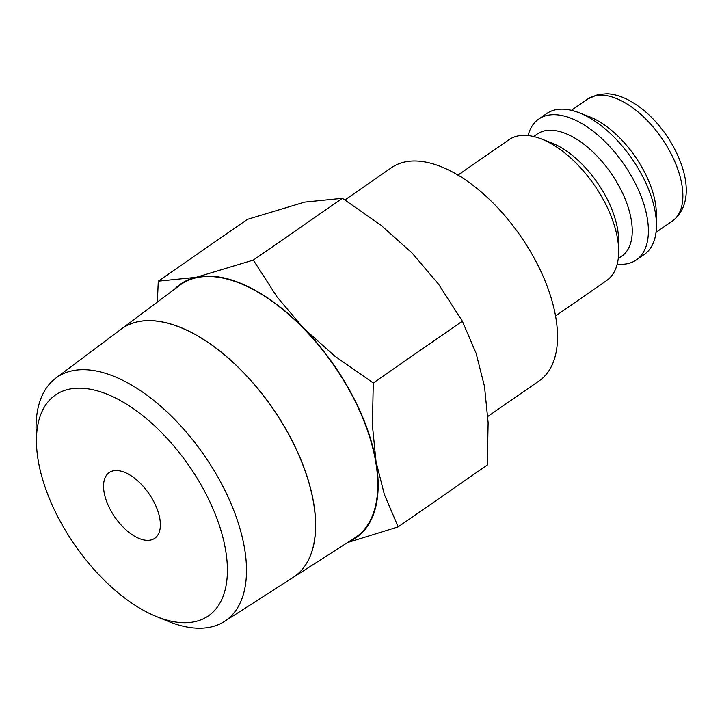 <?xml version="1.0" encoding="UTF-8"?>
<svg xmlns="http://www.w3.org/2000/svg" width="722" height="722" viewBox="0 0 722 722"><rect width="100%" height="100%" fill="white"/><g stroke="black" fill="none" stroke-linecap="round" stroke-linejoin="round"><path stroke-width="1.08" d="M555.57 315.947L606.615 280.551A85.683 44.313 -124.7 0 0 618.691 250.985A85.683 44.313 -124.7 0 0 603.511 200.003A85.683 44.313 -124.7 0 0 540.886 138.786A85.683 44.313 -124.7 0 0 508.956 139.743L457.919 175.13M618.691 250.985L618.61 239.966A74.258 38.401 -124.7 0 0 605.451 195.788A74.258 38.401 -124.7 0 0 551.175 142.73L540.886 138.786M618.267 258.566L621.795 256.12A74.258 38.401 -124.7 0 0 619.106 186.312A74.258 38.401 -124.7 0 0 537.159 134.084L533.63 136.53M617.22 264.108A85.683 44.313 -124.7 0 0 636.344 259.929A85.683 44.313 -124.7 0 0 633.239 179.39A85.683 44.313 -124.7 0 0 538.684 119.121A85.683 44.313 -124.7 0 0 528.08 135.565M636.344 259.929L644.376 254.361A85.683 44.313 -124.7 0 0 656.451 224.795A85.683 44.313 -124.7 0 0 641.271 173.821A85.683 44.313 -124.7 0 0 578.647 112.596A85.683 44.313 -124.7 0 0 546.725 113.553L538.684 119.121M656.451 224.795L656.37 213.775A74.258 38.401 -124.7 0 0 643.212 169.598A74.258 38.401 -124.7 0 0 588.935 116.54L578.647 112.596M344.99 199.931L391.495 167.675A129.662 67.056 55.3 0 1 534.587 258.882A129.662 67.056 55.3 0 1 539.28 380.765L487.837 416.441M347.544 542.583L398.174 526.87L384.411 494.642L376.036 461.629A154.219 79.763 -124.7 0 0 350.847 392.488A154.219 79.763 -124.7 0 0 303.61 328.239A154.219 79.763 -124.7 0 0 196.122 277.347L158.289 281.165L157.333 302.085M349.403 541.392A154.219 79.763 -124.7 0 0 376.036 461.629L372.417 425.312L373.274 382.949L334.882 356.181L303.61 328.239L277.095 296.995L253.323 260.091L196.122 277.347A154.219 79.763 -124.7 0 0 174.516 289.215M158.289 281.165L247.375 219.38L304.585 202.124L342.418 198.306L380.81 225.074L412.072 253.016L438.588 284.251L462.36 321.164L476.123 353.383L484.498 386.405L488.126 422.722L487.269 465.085L398.174 526.87M156.268 616.489L168.073 621.326A148.055 76.568 -124.7 0 0 224.461 621.443A148.055 76.568 -124.7 0 0 220.309 481.466A148.055 76.568 -124.7 0 0 55.747 378.175A148.055 76.568 -124.7 0 0 36.1 431.025L36.488 443.777A134.364 69.492 -124.7 0 0 60.251 521.356A134.364 69.492 -124.7 0 0 156.268 616.489A134.364 69.492 -124.7 0 0 203.667 489.561A134.364 69.492 -124.7 0 0 96.811 390.71A134.364 69.492 -124.7 0 0 36.488 443.777M121.025 329.286A151.033 78.111 55.3 0 1 121.061 329.25L179.733 285.307A153.705 79.492 55.3 0 1 350.576 392.551A153.705 79.492 55.3 0 1 354.89 537.872L293.168 577.419A151.033 78.111 55.3 0 1 293.123 577.447M121.061 329.25A151.033 78.111 55.3 0 1 288.926 434.626A151.033 78.111 55.3 0 1 293.168 577.419M224.461 621.443L293.087 577.474A151.024 78.102 -124.7 0 0 288.845 434.68A151.024 78.102 -124.7 0 0 120.98 329.313L55.747 378.175M153.299 500.725A39.981 20.676 55.3 0 1 154.743 538.314A39.981 20.676 55.3 0 1 110.619 510.192A39.981 20.676 55.3 0 1 109.175 472.603A39.981 20.676 55.3 0 1 153.299 500.725M342.418 198.306L253.323 260.091M462.36 321.164L373.274 382.949M587.78 98.977L598.114 94.501L607.283 93.77C613.844 94.158 620.478 96.026 627.201 99.374C641.75 106.847 654.701 118.643 666.054 134.779C687.136 165.663 695.548 203.378 672.417 221.013A74.258 38.401 -124.7 0 0 669.727 151.214A74.258 38.401 -124.7 0 0 595.226 95.773A74.258 38.401 -124.7 0 0 587.78 98.977L571.4 110.34M672.417 221.013L656.027 232.376"/></g></svg>
